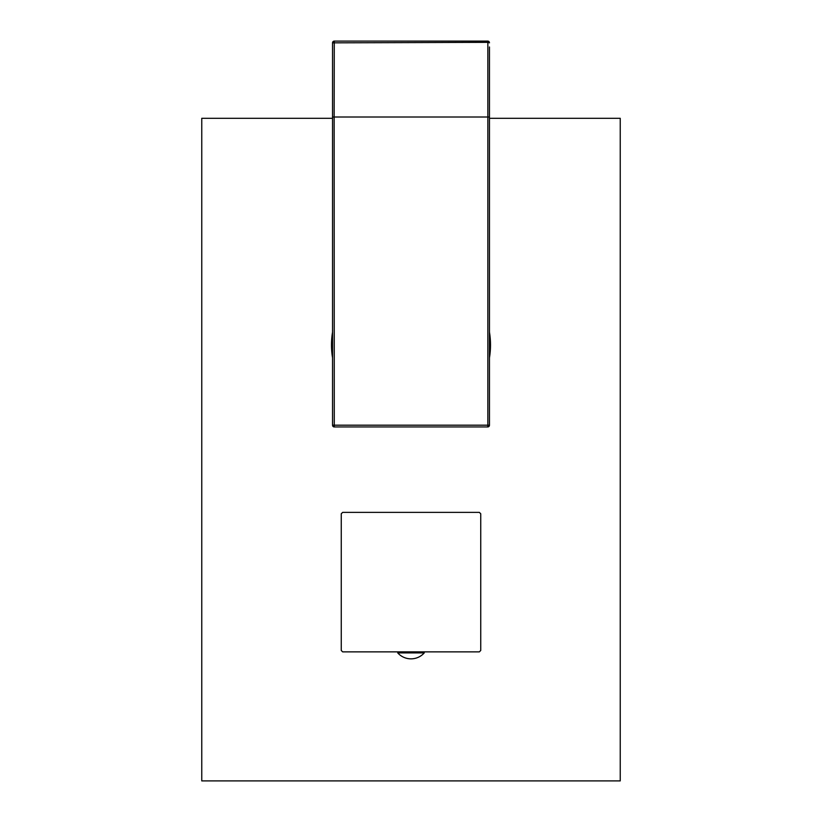 <?xml version="1.0" encoding="UTF-8"?>
<svg xmlns="http://www.w3.org/2000/svg" width="822" height="822" viewBox="0 0 822 822"><rect width="100%" height="100%" fill="white"/><g stroke="black" fill="none" stroke-linecap="round" stroke-linejoin="round"><path stroke-width="1.23" d="M334.277 426.937L334.153 117.012L487.847 117.012L487.847 425.19L332.54 425.19L332.54 42.847L487.847 42.343L487.847 117.012L489.46 117.012L489.46 425.19L487.847 425.19L487.723 426.937L334.277 426.937A1.747 1.747 0 0 1 332.54 425.19A1.747 1.747 0 0 0 334.277 426.937M489.46 46.988L489.46 117.012L489.46 46.988M489.46 425.19A1.747 1.747 0 0 1 487.723 426.937A1.747 1.747 0 0 0 489.46 425.19M334.277 41.172L334.153 117.012L332.54 117.012M487.723 41.172L487.847 42.343L489.46 42.847A1.747 1.747 0 0 0 487.754 41.1L334.246 41.1A1.747 1.747 0 0 0 332.54 42.847A1.747 1.665 180 0 1 334.205 41.172M332.54 118.306L201.76 118.306L201.76 780.9L620.24 780.9L620.24 118.306L489.46 118.306M489.46 332.129A79.508 79.508 0 0 1 489.46 357.837M332.54 357.837A79.508 79.508 0 0 1 332.54 332.129M480.747 513.781A97.643 97.643 0 0 0 479.339 512.373L342.661 512.373A97.643 97.643 0 0 0 341.253 513.781L341.253 650.459A97.643 97.643 0 0 0 342.661 651.867L479.339 651.867A97.643 97.643 0 0 0 480.747 650.459L480.747 513.781M397.745 651.867L397.745 652.915L424.255 652.915L424.255 651.867M487.795 41.172A1.747 1.665 180 0 1 489.46 42.847M397.745 652.915A17.776 17.776 0 0 0 424.255 652.915"/></g></svg>
